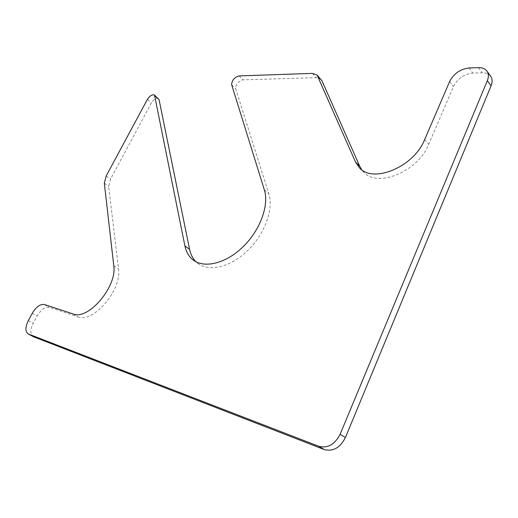 <?xml version="1.0" encoding="UTF-8"?>
<svg xmlns="http://www.w3.org/2000/svg" width="518" height="518" viewBox="0 0 518 518"><rect width="100%" height="100%" fill="white"/><g stroke="black" fill="none" stroke-linecap="round" stroke-linejoin="round"><path stroke-width="0.39" stroke-dasharray="2.59 1.94" d="M73.083 313.94L78.011 316.841L49.197 307.323C45.021 306.714 40.987 309.641 37.095 316.097L33.191 323.374C30.115 329.785 30.083 334.181 33.081 336.57M490.663 76.269C488.85 73.88 486.033 72.721 482.232 72.785L472.83 73.064C464.096 74.093 457.647 78.561 453.49 86.461L428.762 144.257C417.994 171.808 377.065 188.189 363.617 172.021L361.655 169.671M321.076 79.383L316.362 77.674L243.117 79.83C238.312 81.274 235.839 84.214 235.696 88.656L268.797 193.713C273.763 208.942 264.97 233.657 248.051 250.2C231.177 266.835 209.635 272.157 198.245 263.668L195.985 261.765M158.521 98.588C156.274 97.701 153.898 99.139 151.398 102.901L110.496 179.189L108.67 186.441L118.518 268.803C122.235 289.387 93.318 323.608 78.011 316.841M28.296 320.648L33.191 323.374M32.226 313.345L37.095 316.097M478.496 67.651L482.232 72.785M469.075 67.975L472.83 73.064M449.65 81.501L453.49 86.461M424.689 139.543L428.762 144.257M312.373 73.381L316.362 77.674M239.115 75.906L243.117 79.83M231.663 84.771L235.696 88.656M264.335 189.821L268.797 193.713M147.377 99.437L151.398 102.901M106.184 175.965L110.496 179.189M104.325 183.236L108.67 186.441M113.772 265.663L118.518 268.803M44.36 304.513L49.197 307.323M359.337 167.664L363.617 172.021M193.479 260.211L198.245 263.668"/><path stroke-width="0.78" d="M28.529 334.058L318.855 446.322C327.726 448.523 334.822 444.502 340.132 434.252L487.321 80.678C488.83 76.871 488.701 73.679 486.939 71.102C485.126 68.713 482.316 67.567 478.496 67.651L469.075 67.975C460.321 69.056 453.846 73.562 449.65 81.501L424.689 139.543C413.804 167.217 372.74 183.812 359.337 167.664L355.465 161.927L317.081 75.065L312.373 73.381L239.115 75.906C234.304 77.376 231.824 80.329 231.663 84.771L264.335 189.821C269.25 205.057 260.347 229.862 243.356 246.516C226.411 263.254 204.837 268.674 193.479 260.211C189.012 256.876 186.15 252.117 184.9 245.921L154.513 95.092C152.266 94.211 149.89 95.662 147.377 99.437L106.184 175.965L104.325 183.236L113.772 265.663C117.392 286.273 88.338 320.668 73.083 313.94L44.36 304.513C40.19 303.917 36.143 306.863 32.226 313.345L28.296 320.648C25.194 327.078 25.136 331.488 28.121 333.87L33.489 336.758L28.121 333.87M318.855 446.322L324.21 449.553L33.489 336.758M324.21 449.553C333.074 451.774 340.132 447.785 345.396 437.6L491.07 85.826C492.56 82.038 492.424 78.853 490.663 76.269L486.939 71.102M355.465 161.927L359.738 166.272L361.655 169.671M359.738 166.272L321.976 80.756L317.081 75.065M184.9 245.921L189.594 249.378C190.63 254.416 192.761 258.547 195.985 261.765M189.594 249.378L159.052 99.56L154.513 95.092M340.132 434.252L345.396 437.6M487.321 80.678L491.07 85.826M317.974 76.437L321.976 80.756M155.031 96.057L159.052 99.56"/></g></svg>
